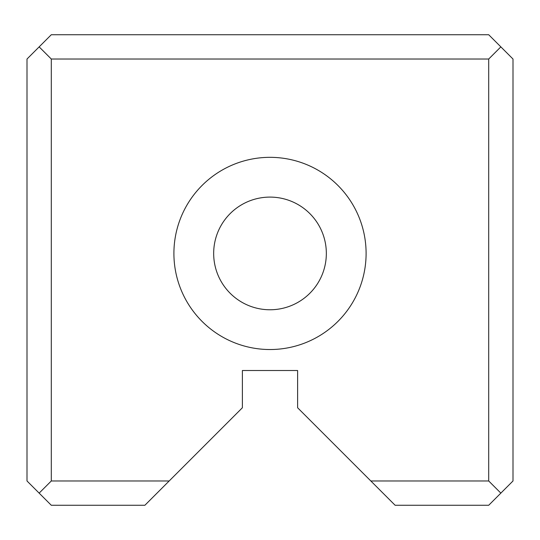 <?xml version="1.0" encoding="UTF-8"?>
<svg xmlns="http://www.w3.org/2000/svg" width="540" height="540" viewBox="0 0 540 540"><rect width="100%" height="100%" fill="white"/><g stroke="black" fill="none" stroke-linecap="round" stroke-linejoin="round"><path stroke-width="0.81" d="M513 59.029L513 480.971L488.7 505.271L395.125 505.271L297.614 407.761L297.614 370.514L242.386 370.514L242.386 407.761L144.875 505.271L51.3 505.271L27 480.971L27 59.029L51.3 34.729L488.7 34.729L513 59.029M173.907 253.429A96.093 96.093 0 0 0 318.047 336.656A96.093 96.093 0 0 0 318.047 170.208A96.093 96.093 0 0 0 173.907 253.429M370.825 480.971L488.7 480.971L488.7 59.029L51.3 59.029L51.3 480.971L169.175 480.971M51.3 59.029L39.15 46.879M39.15 493.121L51.3 480.971M500.85 46.879L488.7 59.029M488.7 480.971L500.85 493.121M213.671 253.429A56.329 56.329 0 0 0 298.168 302.218A56.329 56.329 0 0 0 298.168 204.647A56.329 56.329 0 0 0 213.671 253.429A56.329 56.329 0 0 0 298.168 302.218A56.329 56.329 0 0 0 298.168 204.647A56.329 56.329 0 0 0 213.671 253.429"/></g></svg>
